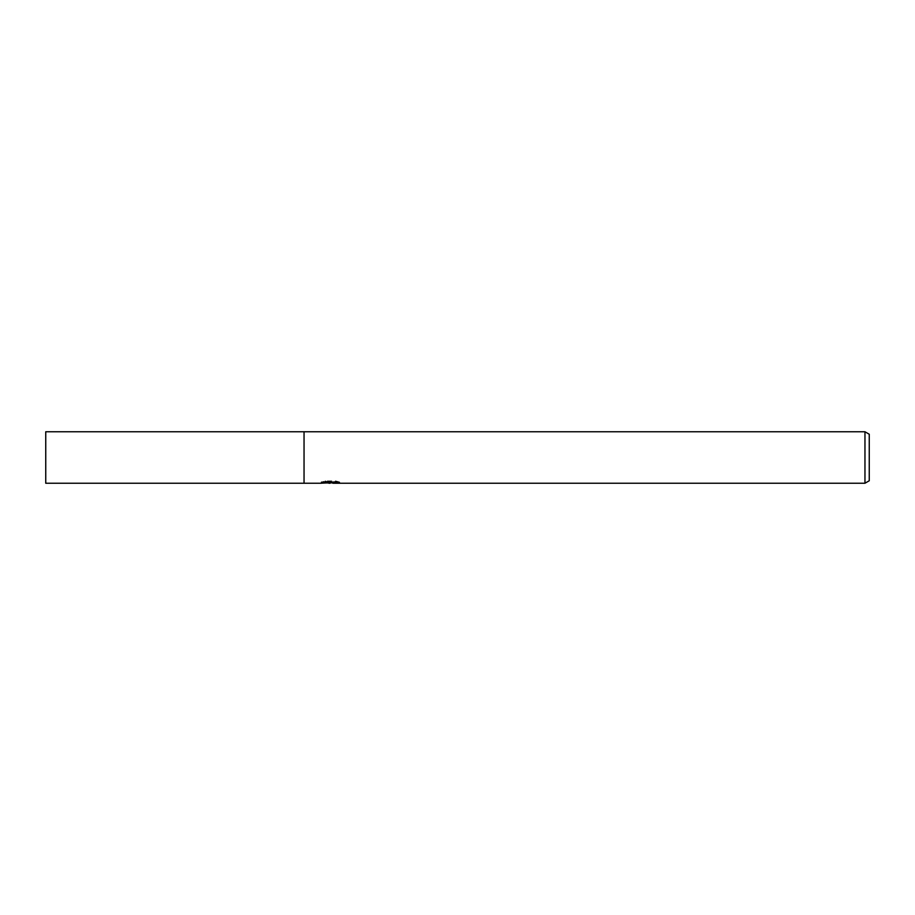 <?xml version="1.0" encoding="UTF-8"?>
<svg xmlns="http://www.w3.org/2000/svg" width="915" height="915" viewBox="0 0 915 915"><rect width="100%" height="100%" fill="white"/><g stroke="black" fill="none" stroke-linecap="round" stroke-linejoin="round"><path stroke-width="0.69" stroke-dasharray="4.58 3.43" d="M338.653 482.823L338.653 481.725L335.702 480.935L325.557 480.935L322.869 481.645L331.104 481.645L321.314 482.159L325.088 480.935L328.851 482.159L336.834 481.439L332.694 482.159M336.834 481.942L336.834 483.04L332.694 482.834M332.797 483.234L336.834 483.04M330.464 481.942L330.464 482.788M325.088 480.935L325.088 482.079L321.314 483.234L321.314 482.159L328.851 482.159M327.078 482.983L325.088 482.079M322.869 481.645L322.869 482.743M325.557 480.935L325.557 482.079M339.717 482.079C331.138 481.999 331.138 481.919 339.717 481.862M335.702 480.935L335.702 482.079M336.834 481.439L336.834 482.548M304.043 431.766L304.043 483.234M869.25 434.236L869.25 480.764M864.961 431.766L864.961 483.234M45.75 431.766L45.75 483.234M330.075 482.159L331.104 482.159M330.018 483.223L330.018 482.136"/><path stroke-width="1.37" d="M332.694 482.834L327.078 482.983M330.075 483.234L328.851 483.234M864.961 483.234L864.961 431.766L869.25 434.236L869.25 480.764L864.961 483.234L332.797 483.234L332.854 482.079M321.497 482.102L321.314 483.234L304.043 483.234L304.043 431.766L864.961 431.766M321.497 483.189L331.104 482.743L322.869 482.743L325.557 482.079L335.702 482.079L338.653 482.823M339.717 482.96C331.138 483.017 331.138 483.086 339.717 483.154M331.104 482.079L331.104 482.743M332.797 482.159L331.104 482.159M304.043 483.234L45.75 483.234L45.75 431.766L304.043 431.766"/></g></svg>
